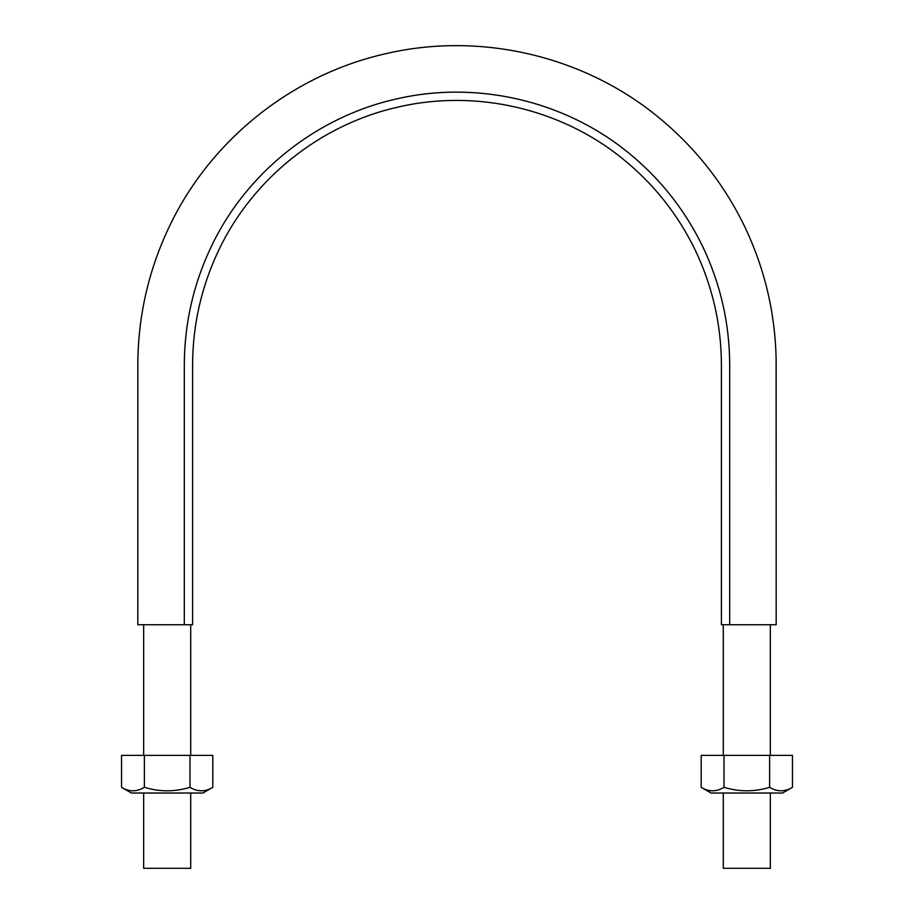<?xml version="1.0" encoding="UTF-8"?>
<svg xmlns="http://www.w3.org/2000/svg" width="914" height="914" viewBox="0 0 914 914"><rect width="100%" height="100%" fill="white"/><g stroke="black" fill="none" stroke-linecap="round" stroke-linejoin="round"><path stroke-width="1.37" d="M184.308 624.742L192.591 624.742L192.591 364.835C192.74 324.687 201.468 286.436 218.766 250.116C252.79 178.447 320.745 124.293 398.161 107.052C475.383 88.978 560.133 108.332 621.863 158.111C653.202 183.28 677.651 213.945 695.234 250.116C712.532 286.436 721.26 324.687 721.409 364.835L721.409 624.742L776.18 624.742L729.692 624.742L729.692 364.835C729.543 323.407 720.54 283.968 702.695 246.517C684.563 209.226 659.337 177.602 627.027 151.644C563.355 100.3 475.954 80.341 396.322 98.986C316.484 116.752 246.392 172.62 211.305 246.517C193.46 283.968 184.457 323.407 184.308 364.835L184.308 624.742L137.82 624.742L184.308 624.742M723.294 793.021L723.294 868.3L770.342 868.3L770.342 793.021M770.342 755.387L770.342 624.742M190.706 793.021L190.706 868.3L143.658 868.3L143.658 793.021M190.706 755.387L190.706 624.742M121.539 787.32L131.422 793.021L202.931 793.021L212.813 787.32C205.193 791.958 197.584 791.958 189.998 787.32C174.745 791.958 159.539 791.958 144.366 787.32C136.734 791.958 129.137 791.958 121.539 787.32L121.539 755.387L144.366 755.387L144.366 787.32M212.813 787.32L212.813 755.387L189.998 755.387L189.998 787.32M189.998 755.387L144.366 755.387M701.187 787.32L711.069 793.021L782.578 793.021L792.461 787.32C784.829 791.958 777.22 791.958 769.634 787.32C754.393 791.958 739.175 791.958 724.002 787.32C716.382 791.958 708.773 791.958 701.187 787.32L701.187 755.387L724.002 755.387L724.002 787.32M724.002 755.387L792.461 755.387L792.461 787.32M769.634 755.387L769.634 787.32M776.18 624.742L776.123 358.642C775.083 312.874 764.812 269.287 745.298 227.883C724.528 184.582 695.577 147.702 658.434 117.255C583.6 55.64 479.884 31.522 385.537 53.766C293.051 74.48 211.797 138.905 170.484 224.193C149.462 267.368 138.585 312.976 137.843 360.996L137.82 624.742M723.294 755.387L723.294 624.742M143.658 755.387L143.658 624.742"/></g></svg>

